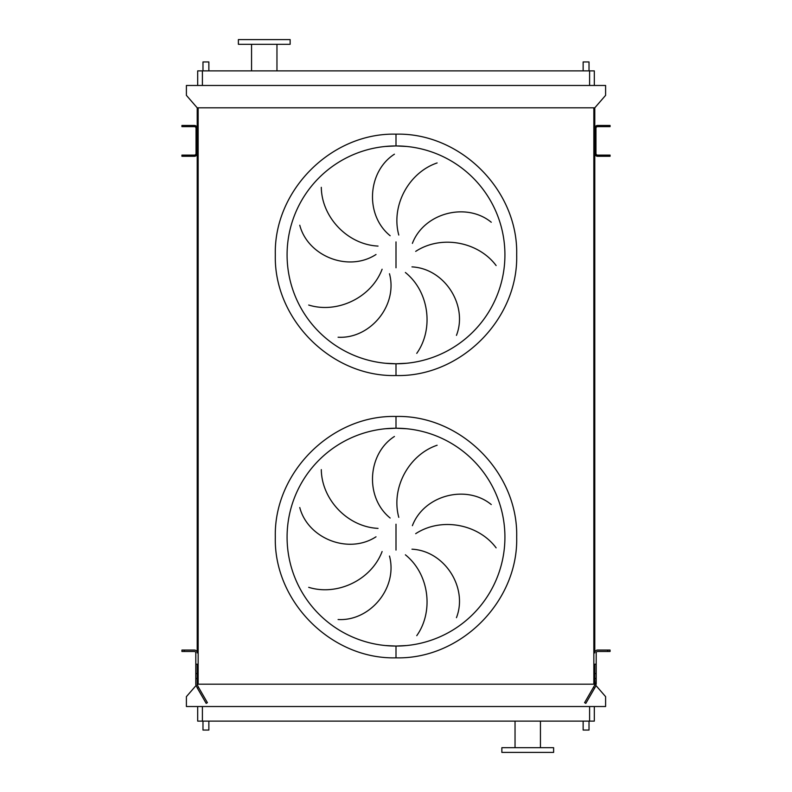 <?xml version="1.0" encoding="UTF-8"?>
<svg xmlns="http://www.w3.org/2000/svg" width="792" height="792" viewBox="0 0 792 792"><rect width="100%" height="100%" fill="white"/><g stroke="black" fill="none" stroke-linecap="round" stroke-linejoin="round"><path stroke-width="1.19" d="M385.328 363.251L396 363.775A108.92 108.92 0 0 0 504.92 254.856A108.92 108.92 0 0 0 396 145.936L385.328 146.461M396 145.936A108.92 108.92 0 0 0 287.08 254.856A108.92 108.92 0 0 0 396 363.775A108.92 108.92 0 0 0 504.92 254.856A108.92 108.92 0 0 0 396 145.936L406.672 146.461L396 145.936L396 134.165C331.511 132.511 273.656 190.367 275.319 254.856C273.656 319.334 331.511 377.2 396 375.537C460.489 377.2 518.344 319.334 516.681 254.856C518.344 190.367 460.489 132.511 396 134.165M396 363.775L406.672 363.251L396 363.775L396 375.537M321.305 187.338C321.621 216.84 347.233 244.579 378.031 246.084M376.012 254.499C348.391 272.458 307.831 256.172 299.772 225.235M308.712 305.039C336.857 313.84 371.161 298.049 382.11 269.231M389.486 273.755C398.029 305.563 370.012 339.115 338.095 337.224M390.149 235.729C364.548 215.018 367.498 171.409 394.426 154.183M385.328 645.539L396 646.064A108.92 108.92 0 0 0 504.92 537.144A108.92 108.92 0 0 0 396 428.225L385.328 428.749M396 428.225A108.92 108.92 0 0 0 287.08 537.144A108.92 108.92 0 0 0 396 646.064A108.92 108.92 0 0 0 504.92 537.144A108.92 108.92 0 0 0 396 428.225L406.672 428.749L396 428.225L396 416.463C460.489 414.8 518.344 472.666 516.681 537.144C518.344 601.633 460.489 659.498 396 657.835C331.511 659.498 273.656 601.633 275.319 537.144C273.656 472.666 331.511 414.8 396 416.463M396 646.064L406.672 645.539L396 646.064L396 657.835M321.305 469.636C321.621 499.138 347.233 526.878 378.031 528.383M376.012 536.798C348.391 554.746 307.831 538.471 299.772 507.533M308.712 587.327C336.857 596.138 371.161 580.348 382.11 551.529M389.486 556.053C398.029 587.862 370.012 621.413 338.095 619.522M390.149 518.027C364.548 497.307 367.498 453.697 394.426 436.471M208.86 70.884L208.86 61.944L202.98 61.944L202.98 70.884M589.02 70.884L589.02 61.944L583.14 61.944L583.14 70.884M208.86 721.116L208.86 730.056L202.98 730.056L202.98 721.116M583.14 721.116L583.14 730.056L589.02 730.056L589.02 721.116M251.559 44.303L251.559 70.884M276.962 44.303L276.962 70.884M290.139 39.6L238.382 39.6L238.382 44.303L290.139 44.303L290.139 39.6M527.739 752.4L553.618 752.4L553.618 747.697L501.861 747.697L501.861 752.4L527.739 752.4M594.317 706.523L594.317 721.116L197.683 721.116L197.683 706.523M437.125 445.243C409.167 454.657 390.703 487.595 398.782 517.344M412.385 525.68C424.166 494.921 466.557 484.249 491.258 504.544M496.119 547.856C478.517 524.185 441.49 516.8 415.691 533.679M416.75 635.669C433.828 611.622 429.413 574.121 405.385 554.806M411.969 549.183C444.857 550.895 468.112 587.902 456.449 617.671M195.97 685.615L186.397 696.643L186.397 706.523L605.603 706.523L605.603 696.643L596.029 685.615M595.96 128.383L594.782 128.284A2.821 2.821 0 0 1 597.604 125.463L610.078 125.463L610.078 126.641L597.604 126.641A1.643 1.643 0 0 0 595.96 128.284L595.96 153.46A1.643 1.643 0 0 0 597.604 155.103L610.078 155.103L610.078 156.281L597.604 156.281A2.821 2.821 0 0 1 594.782 153.46L594.782 107.821L197.218 107.821L197.218 652.895A2.821 2.821 0 0 0 194.396 650.064L181.922 650.064L181.922 651.479L184.279 651.479L184.279 650.064M198.158 107.821L198.158 684.179L197.218 684.179M593.842 107.821L593.842 684.179L198.158 684.179M596.198 684.179L596.198 678.972L595.822 686.06L585.823 703.375L584.595 702.672L594.594 685.357L594.782 678.15L594.782 684.179L593.842 684.179M595.96 153.371L594.782 153.371L594.782 652.895A2.821 2.821 0 0 1 597.604 650.064L610.078 650.064L610.078 651.479L607.721 651.479L607.721 650.064M594.782 107.821L605.603 95.357L605.603 85.477L186.397 85.477L186.397 95.357L197.218 107.821M197.683 85.477L197.683 70.884L594.317 70.884L594.317 85.477M437.125 162.944C409.167 172.369 390.703 205.296 398.782 235.046M416.75 353.371C433.828 329.323 429.413 291.822 405.385 272.507M411.969 266.884C444.857 268.597 468.112 305.603 456.449 335.372M412.385 243.382C424.166 212.632 466.557 201.96 491.258 222.245M496.119 265.558C478.517 241.887 441.49 234.501 415.691 251.381M596.198 673.596L594.782 673.596L594.782 678.15L596.198 678.972L596.198 652.895A1.416 1.416 0 0 1 597.604 651.479L607.721 651.479M594.782 673.596L594.782 664.181L596.198 664.181M194.396 125.463A2.821 2.821 0 0 1 197.218 128.284L196.04 128.284A1.643 1.643 0 0 0 194.396 126.641L181.922 126.641L181.922 125.463L194.396 125.463M184.279 155.103L184.279 156.281L181.922 156.281L181.922 155.103L194.396 155.103A1.643 1.643 0 0 0 196.04 153.46L196.04 128.383M184.279 156.281L194.396 156.281A2.821 2.821 0 0 0 197.218 153.46L196.04 153.371M195.802 684.179L195.802 652.895A1.416 1.416 0 0 0 194.396 651.479L184.279 651.479M197.218 678.15L195.802 678.972L195.802 684.644L197.376 688.129L198.594 687.416L197.218 684.644L197.218 664.181L195.802 664.181M198.594 687.416L207.405 702.672L206.177 703.375L197.376 688.129M195.802 673.596L197.218 673.596M396 241.916L396 267.795M396 524.205L396 550.084M589.604 721.116L589.604 706.523M202.396 721.116L202.396 706.523M202.396 70.884L202.396 85.477M589.604 70.884L589.604 85.477M594.624 688.129L593.406 687.416M594.782 150.153L595.96 150.153M594.782 148.995L595.96 148.995M594.782 151.718L595.96 151.718M607.721 156.281L607.721 155.103M594.782 130.036L595.96 130.036M594.782 131.591L595.96 131.591M594.782 132.749L595.96 132.749M607.721 126.641L607.721 125.463M196.04 150.153L197.218 150.153M196.04 148.995L197.218 148.995M196.04 151.718L197.218 151.718M184.279 125.463L184.279 126.641M196.04 130.036L197.218 130.036M196.04 131.591L197.218 131.591M196.04 132.749L197.218 132.749M540.441 747.697L540.441 721.116M515.038 747.697L515.038 721.116"/></g></svg>
